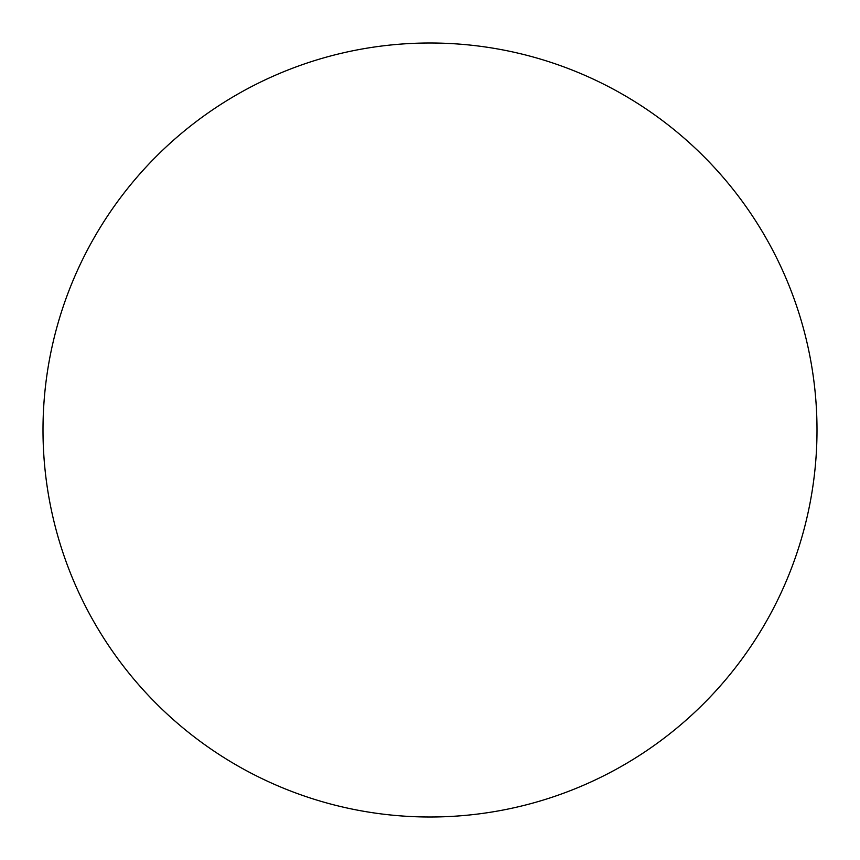 <?xml version="1.0" encoding="UTF-8"?>
<svg xmlns="http://www.w3.org/2000/svg" width="860" height="860" viewBox="0 0 860 860"><rect width="100%" height="100%" fill="white"/><g stroke="black" fill="none" stroke-linecap="round" stroke-linejoin="round"><path stroke-width="1.29" d="M430 43A387 387 0 0 1 817 430A387 387 0 0 1 430 817A387 387 0 0 1 43 430A387 387 0 0 1 430 43M43 430A387 387 0 0 0 430 817A387 387 0 0 0 817 430A387 387 0 0 0 430 43A387 387 0 0 0 43 430"/></g></svg>

